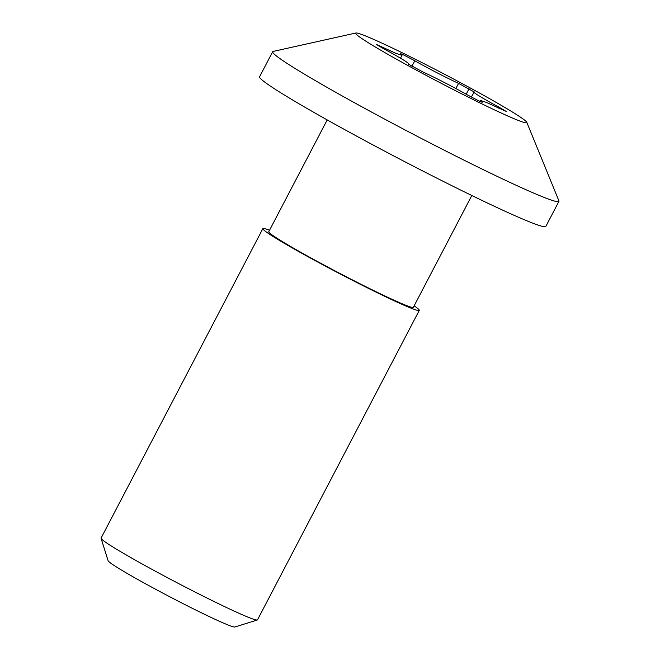 <?xml version="1.0" encoding="UTF-8"?>
<svg xmlns="http://www.w3.org/2000/svg" width="660" height="660" viewBox="0 0 660 660"><rect width="100%" height="100%" fill="white"/><g stroke="black" fill="none" stroke-linecap="round" stroke-linejoin="round"><path stroke-width="0.99" d="M262.87 228.616L101.071 538.098A88.242 4.372 27.6 0 0 101.071 538.337A88.242 4.372 27.6 0 0 143.814 564.886A88.242 4.372 27.6 0 0 223.831 606.251A88.242 4.372 27.6 0 0 257.284 620.004A88.242 4.372 27.6 0 0 257.483 619.864L419.273 310.382A88.242 4.372 -152.4 0 1 385.63 296.769A88.242 4.372 -152.4 0 1 303.889 254.455A88.242 4.372 -152.4 0 1 262.87 228.616A88.242 4.372 -152.4 0 1 269.544 230.224M101.071 538.337L108.124 560.744A71.593 3.547 27.6 0 0 142.799 582.285A71.593 3.547 27.6 0 0 207.727 615.846A71.593 3.547 27.6 0 0 234.861 627L257.284 620.004M471.809 195.517L413.374 307.296A81.584 4.043 -152.4 0 1 382.264 294.715A81.584 4.043 -152.4 0 1 306.694 255.593A81.584 4.043 -152.4 0 1 268.768 231.701L327.203 119.922M526.795 122.331L558.904 200.83A161.502 8.002 -152.4 0 1 558.929 201.366L545.837 226.421A161.502 8.002 -152.4 0 1 484.258 201.514A161.502 8.002 -152.4 0 1 334.653 124.072A161.502 8.002 -152.4 0 1 259.578 76.775L272.679 51.719A161.502 8.002 -152.4 0 1 273.141 51.431L355.921 33A96.566 4.785 -152.4 0 1 392.469 48.064A96.566 4.785 -152.4 0 1 479.696 93.142A96.566 4.785 -152.4 0 1 526.795 122.331A96.566 4.785 -152.4 0 1 489.992 107.761A96.566 4.785 -152.4 0 1 398.343 60.233A96.566 4.785 -152.4 0 1 355.921 33M558.929 201.366A161.502 8.002 -152.4 0 1 497.351 176.459A161.502 8.002 -152.4 0 1 347.746 99.016A161.502 8.002 -152.4 0 1 272.679 51.719M414.142 305.819A88.242 4.372 -152.4 0 1 419.273 310.382M408.202 63.888L408.276 63.863C411.394 64.548 398.293 56.529 383.254 48.543L376.274 44.401L395.992 53.386L401.989 55.374L400.595 53.996C399.514 53.188 400.686 53.584 404.11 55.193L414.785 60.769C426.129 67.32 449.047 79.142 458.568 83.358L474.177 91.963C471.058 91.278 484.159 99.289 499.207 107.283L506.179 111.424L486.461 102.44L480.472 100.452L481.866 101.83C482.938 102.638 481.767 102.242 478.351 100.633L467.676 95.056C456.332 88.506 433.414 76.675 423.885 72.46L408.375 64.102M474.251 91.938L471.298 97.053M481.717 102.11L482.254 102.218M499.207 107.283L498.737 108.174M411.898 66.289L414.785 60.769M458.568 83.358L455.862 88.539M381.406 47.536L381.826 46.72M466.183 94.207L469.062 88.704M479.977 101.392L480.472 100.452M400.513 58.196L401.989 55.374"/></g></svg>
